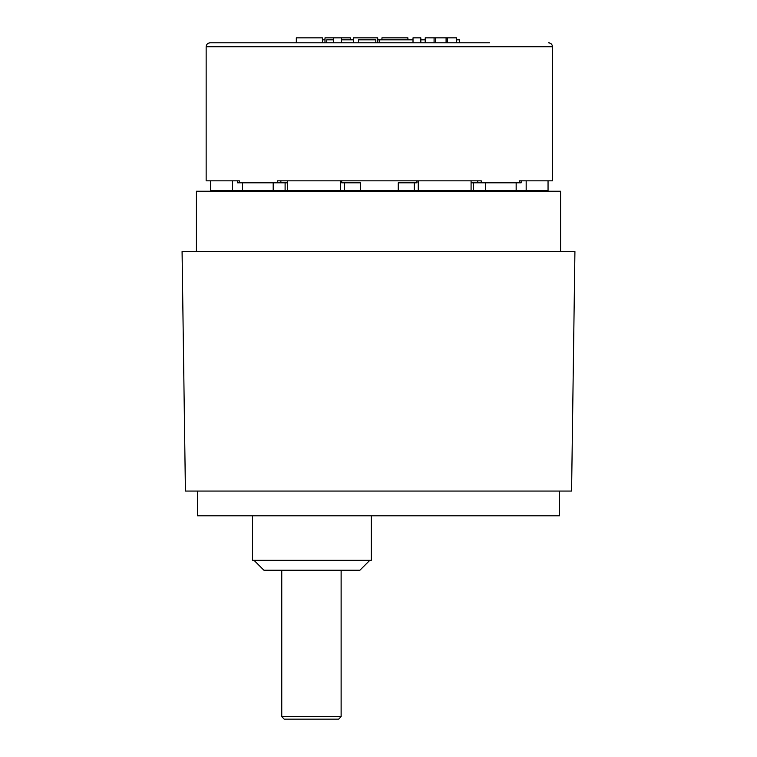 <?xml version="1.0" encoding="UTF-8"?>
<svg xmlns="http://www.w3.org/2000/svg" width="757" height="757" viewBox="0 0 757 757"><rect width="100%" height="100%" fill="white"/><g stroke="black" fill="none" stroke-linecap="round" stroke-linejoin="round"><path stroke-width="1.14" d="M232.456 180.838L210.588 180.838L210.588 190.736L232.456 190.736L232.456 180.838M287.546 180.838L287.546 190.736L340.366 190.736L340.366 180.838L280.866 180.838L280.866 182.815L287.546 182.815M239.335 180.838L237.499 180.838L237.499 182.815L277.374 182.815L277.374 180.838L481.263 180.838L481.263 182.815L521.138 182.815L521.138 180.838L519.302 180.838L552.487 180.838L552.487 46.754L206.15 46.754L206.15 180.838L239.335 180.838L239.335 182.815M471.081 180.838L418.271 180.838L418.271 190.736L471.081 190.736L471.081 180.838L477.762 180.838L477.762 182.815L471.081 182.815M548.049 180.838L526.172 180.838L526.172 190.736L548.049 190.736L548.049 180.838M341.7 180.838L341.7 182.815L360.389 182.815L360.389 190.736L398.248 190.736L398.248 182.815L416.937 182.815L416.937 180.838M526.172 190.736L516.16 190.736L516.16 182.815M485.436 182.815L485.436 190.736L471.081 190.736M418.271 190.736L398.248 190.736M360.389 190.736L340.366 190.736M287.546 190.736L273.192 190.736L273.192 182.815M242.477 182.815L242.477 190.736L232.456 190.736M398.248 182.815L414.268 182.815L414.268 190.736M344.369 190.736L344.369 182.815L360.389 182.815M341.123 716.68L338.653 719.15L284.225 719.15L281.755 716.68L341.123 716.68L341.123 570.22M560.577 251.589L560.577 191.228L196.423 191.228L196.423 251.589M559.584 491.056L559.584 515.801L197.416 515.801L197.416 491.056M191.994 491.056L571.582 491.056L574.923 251.589L182.077 251.589L185.418 491.056L191.994 491.056M369.804 560.331L359.906 570.22L263.919 570.22L254.03 560.331M252.545 515.801L252.545 560.331L371.29 560.331L371.29 515.801M489.647 42.799L379.314 42.799L489.647 42.799M381.935 39.828L381.935 37.85L407.9 37.85L407.9 39.828M322.416 42.799L322.416 37.85L296.318 37.85L296.318 42.799M519.302 182.815L519.302 180.838M285.105 190.736L285.105 182.815L277.374 182.815M379.314 42.799L210.105 42.799L379.314 42.799L379.314 39.828L413.01 39.828M473.532 190.736L473.532 182.815L481.263 182.815M242.477 190.736L273.192 190.736M485.436 190.736L516.16 190.736M434.083 42.799L434.083 37.85L425.216 37.85L425.216 42.799M456.66 42.799L456.66 37.85L447.576 37.85L447.576 42.799M446.091 42.799L446.091 37.85L447.576 37.85M435.568 42.799L435.568 37.85L446.091 37.85M434.083 37.85L435.568 37.85M425.216 39.828L420.826 39.828M420.826 42.799L420.826 37.85L413.01 37.85L413.01 42.799M341.388 39.828L353.424 39.828M341.388 42.799L341.388 37.85L350.349 37.85L350.349 39.828M324.99 42.799L324.99 37.85L341.388 37.85M333.459 37.85L333.459 42.799M333.459 39.828L326.769 39.828L326.769 42.799M324.99 39.828L322.416 39.828M353.424 42.799L353.424 37.85L377.715 37.85L377.715 42.799M375.822 39.828L375.822 42.799L375.822 39.828L358.449 39.828L358.449 42.799M459.584 42.799L459.584 39.828L456.66 39.828M377.715 39.828L379.314 39.828M282.162 191.228L282.162 190.736M312.357 191.228L312.357 190.736M495.93 191.228L495.93 190.736M344.028 191.228L344.028 190.736M527.591 191.228L527.591 190.736M281.755 570.22L281.755 716.68M552.487 46.754C552.269 44.37 550.954 43.054 548.532 42.799M428.793 191.228L428.793 190.736M206.15 46.754C206.358 44.37 207.683 43.054 210.105 42.799"/></g></svg>
